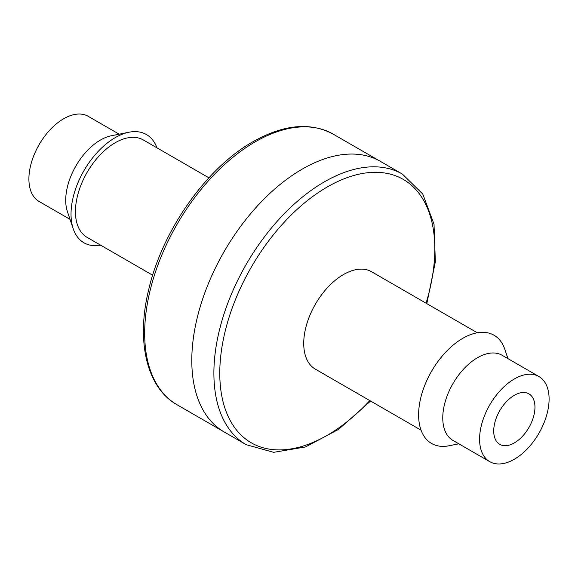 <?xml version="1.0" encoding="UTF-8"?>
<svg xmlns="http://www.w3.org/2000/svg" width="578" height="578" viewBox="0 0 578 578"><rect width="100%" height="100%" fill="white"/><g stroke="black" fill="none" stroke-linecap="round" stroke-linejoin="round"><path stroke-width="0.87" d="M152.671 275.229L87.09 237.363A56.239 32.469 -60 0 1 75.443 211.62A56.239 32.469 -60 0 1 99.987 155.027A56.239 32.469 -60 0 1 143.33 139.955L208.911 177.822M70.025 219.337L39.08 201.469A49.159 28.38 -60 0 1 28.9 178.97A49.159 28.38 -60 0 1 50.358 129.501A49.159 28.38 -60 0 1 88.239 116.33L119.176 134.19M156.941 147.823A62.489 36.074 120 0 0 128.93 132.239A62.489 36.074 120 0 0 115.21 137.643A62.489 36.074 120 0 0 73.211 228.758A62.489 36.074 120 0 0 100.709 245.231M128.93 132.239L111.272 135.772A49.159 28.38 120 0 0 100.478 140.021A49.159 28.38 120 0 0 65.719 200.226A49.159 28.38 120 0 0 67.438 211.7L73.211 228.758M191.795 360.426A156.219 90.19 -60 0 1 259.984 203.218A156.219 90.19 -60 0 1 380.36 161.363A156.219 90.19 -60 0 0 259.984 203.218A156.219 90.19 -60 0 0 191.795 360.426A156.219 90.19 -60 0 0 224.148 431.939A156.219 90.19 -60 0 1 191.795 360.426M534.961 407.194A29.16 16.834 120 0 0 528.921 393.849A29.16 16.834 120 0 0 499.76 410.683A29.16 16.834 120 0 0 499.76 444.352A29.16 16.834 120 0 0 522.23 436.542A29.16 16.834 120 0 0 534.961 407.194M549.1 399.03A49.159 28.38 120 0 0 538.92 376.531A49.159 28.38 120 0 0 489.761 404.911A49.159 28.38 120 0 0 489.761 461.67A49.159 28.38 120 0 0 527.642 448.499A49.159 28.38 120 0 0 549.1 399.03M458.824 443.81L449.07 445.761A62.489 36.074 -60 0 1 419.158 406.507A62.489 36.074 -60 0 1 462.79 338.318A62.489 36.074 -60 0 1 504.789 349.242L507.975 358.663M489.761 461.67L452.942 440.414A49.159 28.38 -60 0 1 445.407 401.024A49.159 28.38 -60 0 1 477.522 357.703A49.159 28.38 -60 0 1 502.101 355.268L538.92 376.531M370.563 401.031L338.65 429.324L305.437 446.975L273.697 452.328L246.242 444.699L177.02 404.73A156.219 90.19 -60 0 1 144.666 333.217A156.219 90.19 -60 0 1 255.122 141.892A156.219 90.19 -60 0 1 333.231 134.154L402.454 174.123L422.793 194.085L434.027 224.25L435.35 261.841L426.802 303.623M246.242 444.699A156.219 90.19 -60 0 1 213.889 373.186A156.219 90.19 -60 0 1 324.345 181.86A156.219 90.19 -60 0 1 402.454 174.123M369.812 400.59A152.05 87.784 -60 0 1 221.988 396.963A152.05 87.784 -60 0 1 327.293 186.961A152.05 87.784 -60 0 1 426.044 303.183M421.059 430.176L315.378 369.169A56.239 32.469 -60 0 1 315.306 369.125A56.239 32.469 -60 0 1 306.774 324.041A56.239 32.469 -60 0 1 343.491 274.543A56.239 32.469 -60 0 1 371.546 271.718A56.239 32.469 -60 0 1 371.611 271.761L477.291 332.769M177.02 404.73C146.841 387.86 135.946 341.663 148.625 289.939C162.122 230.752 206.295 167.909 253.041 141.682C283.69 124.407 310.422 121.893 333.231 134.154"/></g></svg>

